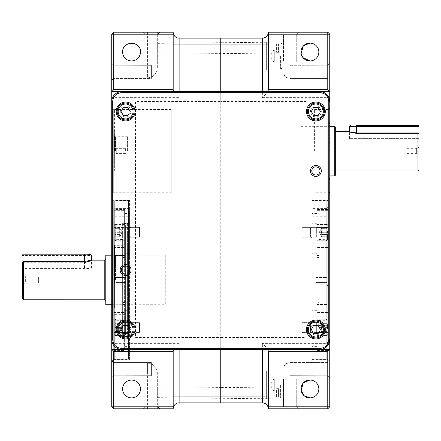 <?xml version="1.0" encoding="UTF-8"?>
<svg xmlns="http://www.w3.org/2000/svg" width="441" height="441" viewBox="0 0 441 441"><rect width="100%" height="100%" fill="white"/><g stroke="black" fill="none" stroke-linecap="round" stroke-linejoin="round"><path stroke-width="0.33" stroke-dasharray="2.21 1.65" d="M157.966 34.045L159.802 32.21L142.956 32.21L159.802 32.21L142.956 32.21L159.802 32.21L157.966 34.045L144.791 34.045L142.956 32.21L144.791 34.045L157.966 34.045L144.791 34.045L157.966 34.045L157.966 61.938L157.966 34.045M144.791 61.938L144.791 34.045L144.791 61.938L157.966 61.938L144.791 61.938M113.574 362.563L111.738 360.727L111.738 377.573L111.738 360.727L111.738 377.573L111.738 360.727L113.574 362.563L113.574 375.738L111.738 377.573L113.574 375.738L113.574 362.563L113.574 375.738L113.574 362.563L151.379 362.563L113.574 362.563M151.379 375.671L151.379 362.563L151.379 375.671L113.574 375.738L151.379 375.671L151.379 362.563L151.379 375.671L150.32 375.738L151.379 375.671M113.574 65.262L111.738 63.427L111.738 80.273L111.738 63.427L111.738 80.273L111.738 63.427L113.574 65.262L113.574 78.437L111.738 80.273L113.574 78.437L113.574 65.262L113.574 78.437L113.574 65.262L151.379 65.329L150.32 65.262L151.379 65.329L151.379 78.437L113.574 78.437L151.379 78.437L151.379 65.329L113.574 65.262M151.379 78.437L151.379 65.329L151.379 78.437M157.321 408.79L157.321 373.114L157.321 408.79L147.415 408.79L147.415 373.114L147.415 408.79L142.956 408.79L144.791 406.955L144.791 379.062L151.379 379.062L144.791 379.062L151.379 379.062L144.791 379.062L144.791 406.955L151.379 406.955L144.791 406.955L151.379 406.955L144.791 406.955L142.956 408.79L159.802 408.79L151.379 408.79L159.802 408.79L157.966 406.955L159.802 408.79M157.321 388.218L157.321 397.655L157.321 388.218L220.748 387.584L220.748 398.289L220.748 387.584L284.175 386.95L284.175 398.923L284.175 386.95M157.321 397.655L284.175 398.923M122.637 388.973A8.919 8.919 0 0 0 131.556 397.892A8.919 8.919 0 0 0 140.475 388.973A8.919 8.919 0 0 0 131.556 380.054A8.919 8.919 0 0 0 122.637 388.973A8.919 8.919 0 0 0 131.556 397.892A8.919 8.919 0 0 0 140.475 388.973A8.919 8.919 0 0 0 131.556 380.054A8.919 8.919 0 0 0 122.637 388.973A8.919 8.919 0 0 0 131.556 397.892A8.919 8.919 0 0 0 140.475 388.973A8.919 8.919 0 0 0 131.556 380.054A8.919 8.919 0 0 0 122.637 388.973M157.321 43.345L157.321 52.782L157.321 43.345L220.748 42.711L220.748 53.416L220.748 42.711L284.175 42.077L284.175 54.05L284.175 42.077M157.321 52.782L284.175 54.05M129.841 43.273A8.919 8.919 0 0 0 131.556 60.946A8.919 8.919 0 0 0 140.475 52.027A8.919 8.919 0 0 0 131.556 43.108A8.919 8.919 0 0 0 122.637 52.027A8.919 8.919 0 0 0 131.556 60.946A8.919 8.919 0 0 0 140.475 52.027A8.919 8.919 0 0 0 131.556 43.108A8.919 8.919 0 0 0 122.637 52.027A8.919 8.919 0 0 0 131.556 60.946A8.919 8.919 0 0 0 140.475 52.027A8.919 8.919 0 0 0 129.985 43.251M129.577 359.437L129.577 200.484L129.577 359.437L113.717 359.437L113.717 279.963L113.717 359.437L111.738 361.422L111.738 279.963L111.738 361.422M129.577 200.484L113.717 200.484L113.717 279.963L113.717 200.484L111.738 198.5L111.738 279.963L111.738 198.5M130.927 323.518L129.577 322.162L129.577 333.06L129.577 322.162L129.577 333.06L129.577 322.162L130.927 323.518L130.927 331.709L129.577 333.06L130.927 331.709L130.927 323.518M130.927 228.212L129.577 226.861L129.577 237.76L129.577 226.861L129.577 237.76L129.577 226.861L130.927 228.212L130.927 236.409L129.577 237.76L130.927 236.409L130.927 228.212M171.196 192.75L171.196 109.506L171.196 192.75L113.717 192.75A1.985 1.985 0 0 0 111.738 194.735L111.738 107.527L111.738 194.735M171.196 109.506L113.717 109.506A1.985 1.985 0 0 1 111.738 107.527M129.577 218.516L129.577 341.406L129.577 218.516M113.717 32.21L173.181 32.21L173.181 34.189L113.717 34.189L113.717 91.667L111.738 91.667L111.738 34.189L113.717 32.21L111.738 34.189L113.717 32.21L147.415 32.21L113.717 32.21L113.717 34.189L111.738 34.189L111.738 77.792L147.415 77.792A9.911 9.911 0 0 0 157.321 67.886L157.321 32.21L147.415 32.21L157.321 32.21L157.321 67.886A9.911 9.911 0 0 1 147.415 77.792L147.415 67.886L157.321 67.886L147.415 67.886L147.415 77.792A9.911 9.911 0 0 0 157.321 67.886M179.123 97.615L173.181 91.667L173.181 44.1L179.123 44.1L179.123 97.615L111.738 97.615L111.738 349.333L173.181 349.333L111.738 349.333L111.738 406.811L113.717 408.79L111.738 406.811L111.738 363.208L147.415 363.208A9.911 9.911 0 0 1 157.321 373.114A9.911 9.911 0 0 0 147.415 363.208A9.911 9.911 0 0 1 157.321 373.114L147.415 373.114L157.321 373.114M179.123 91.667L113.717 91.667M111.738 91.667L111.738 97.615M173.181 34.189L173.181 91.667M173.181 32.21L173.181 44.1L173.181 32.21M179.123 38.152L220.748 38.152L220.748 44.1L179.123 44.1L179.123 38.152M112.725 339.421L111.738 339.421L111.738 101.579L112.725 101.579L112.725 339.421A8.919 8.919 0 0 0 121.644 348.34L121.644 349.333L220.748 349.333L220.748 337.437L135.519 337.437L135.519 101.579L220.748 101.579L220.748 91.667L329.758 91.667L268.315 91.667L329.758 91.667L329.758 34.189L327.779 32.21L329.758 34.189L329.758 77.792L288.138 77.792L329.758 77.792L329.758 34.189L327.779 34.189L327.779 91.667M125.613 334.962C118.579 335.298 118.579 323.722 125.613 324.063C132.642 323.722 132.642 335.298 125.613 334.962M125.613 116.937C118.579 117.278 118.579 105.702 125.613 106.038C132.642 105.702 132.642 117.278 125.613 116.937M113.717 349.333L113.717 406.811L111.738 406.811L111.738 373.114L147.415 373.114L147.415 363.208L111.738 363.208L111.738 373.114L147.415 373.114L147.415 363.208M173.181 349.333L173.181 408.79L173.181 396.9L179.123 396.9L179.123 343.385L173.181 349.333L173.181 406.811L113.717 406.811L113.717 408.79L111.738 406.811M173.181 406.811L173.181 408.79A5.948 5.948 0 0 1 179.123 402.848L220.748 402.848L220.748 38.152L262.373 38.152A5.948 5.948 0 0 0 268.315 32.21L268.315 91.667L268.315 44.1L262.373 44.1L262.373 38.152M329.758 406.811L327.779 408.79L329.758 406.811L329.758 363.208L288.138 363.208L329.758 363.208L329.758 406.811L327.779 406.811L327.779 408.79L329.758 406.811L329.758 349.333L327.779 349.333L327.779 406.811L268.315 406.811L268.315 408.79L268.315 396.9L268.315 408.79A5.948 5.948 0 0 0 262.373 402.848L220.748 402.848L220.748 396.9L179.123 396.9L179.123 402.848A5.948 5.948 0 0 0 173.181 408.79L147.415 408.79M151.379 406.955C159.874 406.955 159.874 406.955 151.379 406.955C159.874 406.955 159.874 406.955 151.379 406.955C159.874 406.955 159.874 406.955 151.379 406.955C159.874 406.955 159.874 406.955 151.379 406.955M151.379 379.062L157.966 379.062L151.379 379.062M147.415 77.792L111.738 77.792L111.738 34.189M328.617 99.953A8.919 8.919 0 0 1 328.765 101.579L328.765 339.421A8.919 8.919 0 0 1 319.846 348.34L319.846 349.333L179.123 349.333M296.705 406.955L298.54 408.79L288.138 408.79L327.779 408.79L281.694 408.79L298.54 408.79L281.694 408.79L298.54 408.79L296.705 406.955L296.705 379.062L283.53 379.062L296.705 379.062L283.53 379.062L296.705 379.062L296.705 406.955L283.53 406.955L281.694 408.79L283.53 406.955L283.53 379.062L283.53 406.955L296.705 406.955M309.94 380.054A8.919 8.919 0 0 1 318.86 388.973A8.919 8.919 0 0 1 309.94 397.892C298.43 398.443 298.43 379.503 309.94 380.054A8.919 8.919 0 0 1 318.86 388.973A8.919 8.919 0 0 1 309.94 397.892A8.919 8.919 0 0 1 301.021 388.973A8.919 8.919 0 0 1 309.94 380.054A8.919 8.919 0 0 1 318.86 388.973A8.919 8.919 0 0 1 309.94 397.892M327.922 362.563L329.758 360.727L329.758 377.573L329.758 360.727L329.758 377.573L329.758 360.727L327.922 362.563L290.117 362.563L290.117 375.671L290.117 362.563L290.117 375.671L291.176 375.738L290.117 375.671L290.117 362.563L327.922 362.563L327.922 375.738L329.758 377.573L327.922 375.738L290.117 375.671L327.922 375.738L327.922 362.563M327.922 65.262L329.758 63.427L329.758 80.273L329.758 63.427L329.758 80.273L329.758 63.427L327.922 65.262L290.117 65.329L290.117 78.437L290.117 65.329L291.176 65.262L290.117 65.329L290.117 78.437L290.117 65.329L327.922 65.262L327.922 78.437L329.758 80.273L327.922 78.437L290.117 78.437L327.922 78.437L327.922 65.262M283.53 34.045L281.694 32.21L298.54 32.21L281.694 32.21L298.54 32.21L281.694 32.21L283.53 34.045L283.53 61.938L296.705 61.938L283.53 61.938L296.705 61.938L283.53 61.938L283.53 34.045L296.705 34.045L298.54 32.21L296.705 34.045L296.705 61.938L296.705 34.045L283.53 34.045M309.94 43.108A8.919 8.919 0 0 1 318.86 52.027A8.919 8.919 0 0 1 309.94 60.946A8.919 8.919 0 0 1 301.021 52.027A8.919 8.919 0 0 1 309.94 43.108A8.919 8.919 0 0 1 318.86 52.027A8.919 8.919 0 0 1 309.94 60.946A8.919 8.919 0 0 1 301.021 52.027A8.919 8.919 0 0 1 309.94 43.108A8.919 8.919 0 0 1 318.86 52.027A8.919 8.919 0 0 1 309.94 60.946M220.748 53.416L220.748 42.711L220.748 53.416M284.175 42.116L266.336 42.116L266.336 69.865L266.336 42.116L266.336 69.865L266.336 42.116L284.175 42.116L284.175 69.865L266.336 69.865L284.175 69.865L284.175 42.116M284.175 371.135L266.336 371.135L266.336 398.885L266.336 371.135L266.336 398.885L266.336 371.135L284.175 371.135L284.175 398.885L266.336 398.885L284.175 398.885L284.175 371.135M220.748 398.289L220.748 387.584L220.748 398.289M329.758 361.422L327.779 359.437L327.779 200.484L329.758 198.5L329.758 361.422L329.758 198.5M311.919 359.437L327.779 359.437L327.779 200.484L311.919 200.484L311.919 359.437L311.919 200.484M310.569 323.518L311.919 322.162L311.919 333.06L311.919 322.162L311.919 333.06L311.919 322.162L310.569 323.518L310.569 331.709L311.919 333.06L310.569 331.709L310.569 323.518M310.569 228.212L310.569 236.409L310.569 228.212L311.919 226.861L311.919 237.76L311.919 226.861M310.569 236.409L311.919 237.76M327.779 192.75L327.779 109.506L327.779 192.75A1.985 1.985 0 0 1 329.758 194.735L329.758 107.527L329.758 194.735M327.779 109.506A1.985 1.985 0 0 0 329.758 107.527M311.919 218.516L311.919 341.406L311.919 218.516M288.138 363.208A3.963 3.963 0 0 0 284.175 367.171L284.175 373.114L284.175 367.171A3.963 3.963 0 0 1 288.138 363.208L288.138 373.114L329.758 373.114L284.175 373.114L284.175 408.79L288.138 408.79L288.138 363.208A3.963 3.963 0 0 0 284.175 367.171M284.175 408.79L284.175 373.114L288.138 373.114L288.138 408.79M303.221 383.108L303.562 382.738M262.373 91.667L220.748 91.667L220.748 101.579L305.977 101.579L305.977 337.437L220.748 337.437L220.748 349.333L262.373 349.333M173.517 91.667L121.644 91.667A9.911 9.911 0 0 0 111.738 101.579L111.738 339.421A9.911 9.911 0 0 0 121.644 349.333L319.846 349.333A9.911 9.911 0 0 0 329.758 339.421L329.758 101.579A9.911 9.911 0 0 0 319.846 91.667L267.974 91.667M321.335 329.51A5.452 5.452 0 0 0 315.883 324.063A5.452 5.452 0 0 0 310.436 329.51A5.452 5.452 0 0 0 315.883 334.962A5.452 5.452 0 0 0 321.335 329.51M321.335 111.49A5.452 5.452 0 0 0 315.883 106.038A5.452 5.452 0 0 0 310.436 111.49A5.452 5.452 0 0 0 315.883 116.937A5.452 5.452 0 0 0 321.335 111.49M329.758 34.189L327.779 32.21L288.138 32.21L327.779 32.21L327.779 34.189L268.315 34.189M303.028 57.666L302.598 57.093M303.221 46.162L303.562 45.792M284.175 32.21L284.175 67.886L284.175 32.21L288.138 32.21L284.175 32.21M284.175 73.829L284.175 67.886L284.175 73.829A3.963 3.963 0 0 0 288.138 77.792A3.963 3.963 0 0 1 284.175 73.829A3.963 3.963 0 0 0 288.138 77.792L288.138 67.886L329.758 67.886L288.138 67.886L288.138 77.792M327.779 32.21L268.315 32.21M327.779 349.333L268.315 349.333L329.758 349.333L329.758 343.385L262.373 343.385L268.315 349.333L268.315 396.9L220.748 396.9L220.748 44.1L262.373 44.1L262.373 97.615L268.315 91.667M329.758 91.667L329.758 343.385M268.315 349.333L268.315 406.811M274.263 390.952L274.263 385.01L274.263 390.952L282.19 390.952L282.19 385.01L282.19 396.305L282.19 373.709L282.19 390.952L282.19 385.01L274.263 385.01L282.19 385.01L282.19 396.305L282.19 373.709L282.19 390.952L274.263 390.952L274.263 379.062L274.263 385.01L274.263 379.062L282.19 379.062L282.19 385.01L282.19 379.062L274.263 379.062L282.19 379.062L274.263 379.062L274.263 385.01L282.19 385.01L274.263 385.01L274.263 390.952L282.19 390.952L274.263 390.952M280.603 385.01L280.603 397.892L280.603 385.01M274.263 61.938L274.263 55.99L274.263 61.938L282.19 61.938L282.19 55.99L282.19 67.291L282.19 44.695L282.19 61.938L282.19 55.99L274.263 55.99L282.19 55.99L282.19 67.291L282.19 44.695L282.19 61.938L274.263 61.938L282.19 61.938L274.263 61.938L274.263 50.048L274.263 55.99L274.263 50.048L282.19 50.048L282.19 55.99L274.263 55.99L282.19 55.99L282.19 50.048L274.263 50.048L282.19 50.048L274.263 50.048L274.263 61.938M280.603 55.99L280.603 68.873L280.603 55.99M276.606 390.065L276.606 397.198L276.606 390.065M278.585 390.065L278.585 397.198L278.585 390.065M278.585 388.879L278.585 396.988L278.585 388.879M276.606 43.808L276.606 52.325L276.606 43.808L278.585 43.802L278.585 52.325L278.585 43.808M278.585 48.317L278.585 47.81L278.585 48.317M127.592 223.471L127.592 336.45L127.592 223.471L122.637 223.471L122.637 242.109L124.621 242.109L124.621 227.418L124.621 260.896L124.621 242.109M127.592 336.45L122.637 336.45L122.637 223.471M124.621 255.46L113.717 255.46L113.717 209.469L113.717 260.896L113.717 255.46L122.637 255.46L122.637 317.812L124.621 317.812L124.621 341.036L124.621 317.812M122.637 302.482L124.621 302.482M124.621 308.441L124.621 350.452L124.621 308.441M113.717 308.441L113.717 341.036L113.717 332.503L124.621 332.503L113.717 332.503L113.717 299.026L113.717 350.452L113.717 308.441M113.717 217.727L114.71 216.735L114.71 208.411L113.717 207.419L113.717 217.727L113.717 207.419M128.585 216.735L114.71 216.735L114.71 208.411L128.585 208.411L128.585 216.735L128.585 208.411M113.717 352.502L114.71 351.51L114.71 343.186L113.717 342.194L113.717 352.502L113.717 342.194M128.585 351.51L114.71 351.51L114.71 343.186L128.585 343.186L128.585 351.51L128.585 343.186M128.585 359.244L128.585 200.677L128.585 359.244L114.71 359.244A0.992 0.992 0 0 1 113.717 358.252L113.717 201.669L113.717 358.252M128.585 200.677L114.71 200.677A0.992 0.992 0 0 0 113.717 201.669M124.621 218.885L124.621 209.469L124.621 218.885L124.621 213.532L124.621 214.034L129.577 214.034L129.577 251.48L129.577 249.22L124.621 249.22L124.621 213.532L124.621 253.74L124.621 218.885M113.717 209.469L113.717 210.351L113.717 209.469L124.621 209.469L113.717 209.469M129.577 218.885L129.577 253.74L129.577 218.885M129.577 341.036L129.577 303.088L129.577 341.036M124.621 251.48L124.621 210.351L124.621 251.48M113.717 251.48L113.717 210.351L113.717 251.48M114.71 225.456L114.71 334.465L114.71 225.456L113.717 224.463L113.717 335.458L113.717 224.463M114.71 334.465L113.717 335.458M114.71 279.963L114.71 275.09L113.717 274.098L113.717 285.823L113.717 274.098L113.717 285.823L113.717 274.098L114.71 275.09L128.585 275.09L128.585 284.831L128.585 275.09L128.585 279.963L128.585 275.09L114.71 275.09L114.71 284.831L113.717 285.823L114.71 284.831L114.71 279.963M127.592 232.39L127.592 327.531L127.592 232.39M129.577 253.74L129.577 256.833L129.577 251.48L129.577 256.833L129.577 253.74L124.621 253.74L124.621 256.833L124.621 253.74L129.577 253.74M122.637 255.46L122.637 242.109M122.637 257.439L124.621 257.439M129.577 249.22L124.621 249.22L124.621 214.034L129.577 214.034M113.717 350.452L124.621 350.452L113.717 350.452L113.717 349.57L124.621 349.57L113.717 349.57M122.637 317.812L122.637 336.45M316.875 257.439L318.86 257.439L318.86 242.109L316.875 242.109L316.875 218.885L316.875 242.109M316.875 251.48L316.875 209.469L316.875 249.22L311.919 249.22L311.919 213.532L311.919 214.034L316.875 214.034L316.875 213.532L316.875 218.885L316.875 209.469L316.875 251.48M327.779 251.48L327.779 218.885L327.779 227.418L316.875 227.418L327.779 227.418L327.779 260.896L327.779 209.469L327.779 251.48M327.779 342.194L326.787 343.186L326.787 351.51L327.779 352.502L327.779 342.194L327.779 352.502M312.912 343.186L326.787 343.186L326.787 351.51L312.912 351.51L312.912 343.186L312.912 351.51M327.779 207.419L326.787 208.411L326.787 216.735L327.779 217.727L327.779 207.419L327.779 217.727M312.912 208.411L326.787 208.411L326.787 216.735L312.912 216.735L312.912 208.411L312.912 216.735M312.912 200.677L312.912 359.244L312.912 200.677L326.787 200.677A0.992 0.992 0 0 1 327.779 201.669L327.779 358.252L327.779 201.669M312.912 359.244L326.787 359.244A0.992 0.992 0 0 0 327.779 358.252M316.875 341.036L316.875 299.026L316.875 341.036M327.779 341.036L327.779 304.461L327.779 341.036M311.919 341.036L311.919 306.181L311.919 341.036M311.919 218.885L311.919 213.532L311.919 218.885M316.875 308.441L316.875 349.57L316.875 308.441M327.779 308.441L327.779 349.57L327.779 308.441M311.919 308.441L311.919 345.887L311.919 308.441M326.787 334.465L326.787 225.456L326.787 334.465L327.779 335.458L327.779 224.463L327.779 335.458M326.787 225.456L327.779 224.463M326.787 279.963L326.787 284.831L327.779 285.823L327.779 274.098L327.779 285.823L327.779 274.098L327.779 285.823L326.787 284.831L312.912 284.831L312.912 275.09L312.912 284.831L312.912 279.963L312.912 284.831L326.787 284.831L326.787 275.09L327.779 274.098L326.787 275.09L326.787 279.963M311.919 306.181L311.919 303.088L311.919 306.181L316.875 306.181L316.875 303.088L316.875 306.181L311.919 306.181M316.875 304.461L327.779 304.461L327.779 299.026L327.779 304.461L318.86 304.461L318.86 317.812L316.875 317.812M318.86 304.461L318.86 302.482L316.875 302.482M311.919 214.034L316.875 214.034L316.875 249.22L311.919 249.22M327.779 209.469L316.875 209.469L327.779 209.469L327.779 210.351L316.875 210.351L327.779 210.351M313.904 336.45L313.904 223.471L313.904 336.45M313.904 327.531L313.904 232.39L313.904 327.531M327.779 334.465L327.779 225.456L327.779 334.465L326.787 335.458L316.875 335.458L316.875 224.463L316.875 335.458L315.883 334.465L315.883 225.456L315.883 334.465M327.779 225.456L326.787 224.463L326.787 335.458L326.787 224.463L316.875 224.463L315.883 225.456M327.779 235.367L327.779 231.007L327.779 235.367M327.58 235.367L327.58 239.529L327.58 235.367C327.58 229.998 327.58 229.998 327.58 235.367C327.58 229.998 327.58 229.998 327.58 235.367M318.86 235.367L318.86 231.205L318.86 235.367M327.779 324.554L327.779 328.914L327.779 324.554M327.58 324.554L327.58 328.716L327.58 324.554M318.86 324.554L318.86 328.716L318.86 324.554M327.779 279.963L327.779 276.689L327.779 279.963M326.941 279.963L326.941 277.521L326.941 279.963M315.883 279.963L315.883 277.521L315.883 279.963M114.55 279.963C114.55 283.105 114.55 283.105 114.55 279.963C114.55 283.105 114.55 283.105 114.55 279.963L114.55 282.4L114.55 279.963C114.55 276.816 114.55 276.816 114.55 279.963C114.55 276.816 114.55 276.816 114.55 279.963L114.55 277.521L114.55 279.963M125.613 279.963L125.613 277.521L125.613 279.963M113.717 279.963L113.717 276.689L113.717 279.963C113.717 275.741 113.717 275.741 113.717 279.963C113.717 275.741 113.717 275.741 113.717 279.963L113.717 245.968L113.717 279.963M114.71 314.648L114.71 245.273L114.71 314.648A0.992 0.992 0 0 0 113.717 315.635L113.717 244.286L113.717 315.635M114.71 245.273A0.992 0.992 0 0 1 113.717 244.286M113.717 324.554L113.717 328.914L113.717 324.554M113.916 324.554L113.916 328.716L113.916 324.554M122.637 324.554L122.637 328.716L122.637 324.554M113.717 235.367L113.717 231.007L113.717 235.367M113.916 235.367L113.916 239.529L113.916 235.367C113.916 229.998 113.916 229.998 113.916 235.367C113.916 229.998 113.916 229.998 113.916 235.367M122.637 235.367L122.637 231.205L122.637 235.367M113.717 334.465L113.717 225.456L113.717 334.465L114.71 335.458L124.621 335.458L124.621 224.463L124.621 335.458L125.613 334.465L125.613 225.456L125.613 334.465M113.717 225.456L114.71 224.463L114.71 335.458L114.71 224.463L124.621 224.463L125.613 225.456M92.015 260.14L91.397 260.879L84.485 262.064L22.546 262.064M38.4 276.788L25.633 276.788L22.546 275.008L22.546 284.914L25.633 283.133L25.633 276.788L25.633 283.133L38.4 283.133L38.4 276.788L38.4 283.128M105.79 304.737L105.79 255.185M165.744 255.218L165.744 304.737L165.744 255.218M22.546 267.979L84.485 267.979C92.412 268.178 92.412 268.382 84.485 268.58L22.546 268.58L22.546 262.748L23.538 262.169L84.485 262.169L84.485 262.748L91.397 260.879M22.546 262.136L22.546 262.819M92.07 260.162C91.816 260.857 89.286 261.53 84.485 262.169M22.546 262.748L84.485 262.748M418.95 169.956L418.95 133.623L418.95 138.645L349.581 138.645L418.95 138.645L418.95 139.433L418.95 133.551L356.515 133.551L418.95 133.551L417.958 132.934L356.515 132.934L352.238 132.399L348.93 131.308L349.581 131.986M416.376 151.131L416.376 153.606L416.376 151.131C416.376 147.933 416.376 147.933 416.376 151.131C416.376 147.933 416.376 147.933 416.376 151.131M407.06 151.131L407.06 148.65L407.06 151.131M335.706 174.912L335.706 127.344M301.021 151.131L301.021 126.352L301.021 151.131M335.706 151.131L335.706 170.948L335.706 151.131M356.515 133.551C347.414 131.782 347.414 131.782 356.515 133.551C347.414 131.782 347.414 131.782 356.515 133.551L356.515 132.934L356.515 133.551M113.717 151.131L113.717 137.256L113.717 151.131C113.717 156.241 113.717 156.241 113.717 151.131C113.717 156.241 113.717 156.241 113.717 151.131L113.717 110.2L113.717 151.131M116.292 151.131L116.292 148.65L116.292 151.131C116.292 154.322 116.292 154.322 116.292 151.131C116.292 154.322 116.292 154.322 116.292 151.131M127.592 151.131L127.592 136.263L127.592 151.131M125.613 151.131L125.613 148.65L125.613 151.131M316.677 227.352L316.677 237.264L301.991 237.264L301.991 227.352L301.991 237.264L301.991 232.308L301.991 237.264L316.677 237.264L316.677 227.352L301.991 227.352L301.991 232.308L301.991 227.352L316.677 227.352M321.831 228.344L321.478 228.344L321.831 228.344L321.831 232.308L321.831 228.344L326.787 228.344L326.787 232.308L326.787 228.344L321.831 228.344M321.831 236.271L321.831 232.308L326.787 232.308L326.787 236.271L326.787 232.308L321.831 232.308L321.831 236.271L321.478 236.271L326.787 236.271L321.831 236.271M321.478 228.344L319.19 232.308L321.478 236.271M326.787 224.877L326.787 239.744A0.992 0.992 0 0 1 325.794 240.731L316.875 240.731L316.875 223.885L316.875 240.731L316.875 232.308L316.875 240.731L325.794 240.731L325.794 223.885L316.875 223.885L316.875 232.308L316.875 223.885L325.794 223.885L325.794 240.731L325.794 232.308L325.794 240.731L326.787 239.744L326.787 224.877A0.992 0.992 0 0 0 325.794 223.885L325.794 232.308L325.794 223.885L326.787 224.877L326.787 239.744L326.787 224.877M316.677 232.308C316.677 225.919 316.677 225.919 316.677 232.308C316.677 225.919 316.677 225.919 316.677 232.308M321.831 234.601L321.478 232.308L321.831 236.889L321.831 234.601L326.787 234.601L326.787 236.889L326.787 230.02L326.787 234.601L321.831 234.601M321.478 232.308L319.19 232.308L321.831 227.732L321.478 232.308L321.831 227.732L326.787 227.732L326.787 230.02L326.787 227.732M321.831 230.02L326.787 230.02L321.831 230.02M326.787 236.889L321.831 236.889L319.19 232.308M316.677 332.569L316.677 322.658L301.991 322.658L301.991 332.569L301.991 322.658L316.677 322.658L316.677 332.569L301.991 332.569L316.677 332.569L316.677 327.613C316.677 321.219 316.677 321.219 316.677 327.613C316.677 321.219 316.677 321.219 316.677 327.613L316.677 332.569M321.831 331.577L321.478 331.577L321.831 331.577L321.831 327.613L321.831 331.577L326.787 331.577L326.787 327.613L326.787 331.577L321.831 331.577M321.831 323.65L321.831 327.613L326.787 327.613L326.787 323.65L326.787 327.613L321.831 327.613L321.831 323.65L321.478 323.65L326.787 323.65L321.831 323.65M321.478 331.577L319.19 327.613L321.478 323.65M326.787 335.044L326.787 320.177A0.992 0.992 0 0 0 325.794 319.19L316.875 319.19L316.875 336.036L316.875 319.19L316.875 327.613L316.875 319.19L325.794 319.19L325.794 336.036L316.875 336.036L316.875 327.613L316.875 336.036L325.794 336.036L325.794 319.19L325.794 327.613L325.794 319.19L326.787 320.177L326.787 335.044A0.992 0.992 0 0 1 325.794 336.036L325.794 327.613L325.794 336.036L326.787 335.044L326.787 320.177L326.787 335.044M301.991 327.613C301.991 321.219 301.991 321.219 301.991 327.613C301.991 321.219 301.991 321.219 301.991 327.613C301.991 334.002 301.991 334.002 301.991 327.613C301.991 334.002 301.991 334.002 301.991 327.613M321.831 325.326L321.478 327.613L321.831 323.033L321.831 325.326L326.787 325.326L326.787 323.033L326.787 329.901L326.787 325.326L321.831 325.326M321.478 327.613L319.19 327.613L321.831 332.189L321.478 327.613L321.831 332.189L326.787 332.189L326.787 329.901L326.787 332.189M321.831 329.901L326.787 329.901L321.831 329.901M326.787 323.033L321.831 323.033L319.19 327.613M124.82 227.352L124.82 237.264L139.505 237.264L139.505 227.352L139.505 237.264L124.82 237.264L124.82 227.352L139.505 227.352L139.505 232.308L139.505 227.352L124.82 227.352L124.82 232.308L124.82 227.352M119.665 228.344L120.018 228.344L119.665 228.344L119.665 232.308L119.665 228.344L114.71 228.344L114.71 232.308L114.71 228.344L119.665 228.344M119.665 236.271L119.665 232.308L114.71 232.308L114.71 236.271L114.71 232.308L119.665 232.308L119.665 236.271L120.018 236.271L114.71 236.271L119.665 236.271M120.018 228.344L122.306 232.308L120.018 236.271M114.71 224.877L114.71 239.744A0.992 0.992 0 0 0 115.702 240.731L124.621 240.731L124.621 223.885L124.621 240.731L124.621 223.885L124.621 240.731L115.702 240.731L115.702 223.885L124.621 223.885L115.702 223.885L115.702 240.731L115.702 223.885L115.702 240.731L114.71 239.744L114.71 224.877A0.992 0.992 0 0 1 115.702 223.885L114.71 224.877L114.71 232.308L114.71 224.877M124.82 232.308C124.82 238.702 124.82 238.702 124.82 232.308C124.82 238.702 124.82 238.702 124.82 232.308M139.505 232.308C139.505 238.702 139.505 238.702 139.505 232.308C139.505 238.702 139.505 238.702 139.505 232.308M119.665 230.02L120.018 232.308L119.665 227.732L119.665 230.02L114.71 230.02L114.71 227.732L114.71 234.601L114.71 230.02L119.665 230.02M114.71 232.308L114.71 239.744L114.71 232.308M120.018 232.308L122.306 232.308L119.665 236.889L120.018 232.308L119.665 236.889L114.71 236.889L114.71 234.601L114.71 236.889M119.665 234.601L114.71 234.601L119.665 234.601M114.71 227.732L119.665 227.732L122.306 232.308M124.82 332.569L124.82 322.658L139.505 322.658L139.505 332.569L139.505 322.658L124.82 322.658L124.82 332.569L139.505 332.569L124.82 332.569L124.82 327.613L124.82 332.569M119.665 331.577L120.018 331.577L119.665 331.577L119.665 327.613L119.665 331.577L114.71 331.577L114.71 327.613L114.71 331.577L119.665 331.577M119.665 323.65L119.665 327.613L114.71 327.613L114.71 323.65L114.71 327.613L119.665 327.613L119.665 323.65L120.018 323.65L114.71 323.65L119.665 323.65M120.018 331.577L122.306 327.613L120.018 323.65M114.71 335.044L114.71 320.177A0.992 0.992 0 0 1 115.702 319.19L124.621 319.19L124.621 336.036L124.621 319.19L124.621 336.036L124.621 319.19L115.702 319.19L115.702 336.036L124.621 336.036L115.702 336.036L115.702 319.19L115.702 336.036L115.702 319.19L114.71 320.177L114.71 335.044A0.992 0.992 0 0 0 115.702 336.036L114.71 335.044L114.71 327.613L114.71 335.044M139.505 327.613C139.505 334.002 139.505 334.002 139.505 327.613C139.505 334.002 139.505 334.002 139.505 327.613C139.505 321.219 139.505 321.219 139.505 327.613C139.505 321.219 139.505 321.219 139.505 327.613M124.82 327.613L124.82 322.658L124.82 327.613M119.665 329.901L120.018 327.613L119.665 332.189L119.665 329.901L114.71 329.901L114.71 332.189L114.71 325.326L114.71 329.901L119.665 329.901M114.71 327.613L114.71 320.177L114.71 327.613M120.018 327.613L122.306 327.613L119.665 323.033L120.018 327.613L119.665 323.033L114.71 323.033L114.71 325.326L114.71 323.033M119.665 325.326L114.71 325.326L119.665 325.326M114.71 332.189L119.665 332.189L122.306 327.613M114.412 151.131L114.412 109.506L114.412 151.131M115.454 151.131L115.454 136.263L115.454 151.131M329.758 151.131L329.758 110.2L329.758 151.131M328.027 151.131L328.027 126.352L328.027 151.131M314.598 151.131L314.598 109.506L314.598 151.131M116.198 111.49A9.415 9.415 0 0 0 125.613 120.906A9.415 9.415 0 0 0 135.023 111.49A9.415 9.415 0 0 0 125.613 102.075A9.415 9.415 0 0 0 116.198 111.49M306.473 111.49A9.415 9.415 0 0 0 315.883 120.906A9.415 9.415 0 0 0 325.298 111.49A9.415 9.415 0 0 0 315.883 102.075A9.415 9.415 0 0 0 306.473 111.49M306.473 329.51A9.415 9.415 0 0 0 315.883 338.925A9.415 9.415 0 0 0 325.298 329.51A9.415 9.415 0 0 0 315.883 320.094A9.415 9.415 0 0 0 306.473 329.51M116.198 329.51A9.415 9.415 0 0 0 125.613 338.925A9.415 9.415 0 0 0 135.023 329.51A9.415 9.415 0 0 0 125.613 320.094A9.415 9.415 0 0 0 116.198 329.51M311.787 170.948A4.096 4.096 0 0 0 315.883 175.044A4.096 4.096 0 0 0 319.984 170.948A4.096 4.096 0 0 0 315.883 166.852A4.096 4.096 0 0 0 311.787 170.948M121.512 270.052A4.096 4.096 0 0 0 125.613 274.148A4.096 4.096 0 0 0 129.709 270.052M319.846 92.66L319.846 91.667L121.644 91.667L121.644 92.66A8.919 8.919 0 0 0 120.018 92.808M328.765 101.579L329.758 101.579L329.758 339.421L328.765 339.421M320.464 111.49L319.201 109.302M318.176 115.454L319.438 113.265M315.883 115.454L313.595 115.454M315.883 107.527L313.595 107.527L311.307 111.49L312.57 113.679M130.189 111.49L128.926 109.302M127.901 115.454L129.163 113.265M125.613 115.454L123.32 115.454M125.613 107.527L123.32 107.527L121.032 111.49L122.295 113.679M320.464 329.51L319.201 327.321M318.176 333.473L319.438 331.285M315.883 333.473L313.595 333.473M315.883 325.546L313.595 325.546L311.307 329.51L312.57 331.698M130.189 329.51L128.926 327.321M127.901 333.473L129.163 331.285M125.613 333.473L123.32 333.473M125.613 325.546L123.32 325.546L121.032 329.51L122.295 331.698M124.919 279.963L124.919 245.273L124.919 279.963M115.454 279.963L115.454 255.185L115.454 279.963M84.485 254.727L84.485 255.554L22.05 255.554L22.05 254.727L84.485 254.727A6.146 0.303 180 0 0 90.62 254.407M22.05 268.58L22.05 267.83L84.485 267.83A6.935 0.342 0 0 0 91.419 267.489L91.419 260.267M22.05 267.83L22.05 255.554M84.485 267.83L84.485 255.554A6.935 0.342 180 0 0 91.419 255.218M22.546 267.147L84.485 267.147A6.935 0.342 0 0 1 91.419 267.489M22.05 254.727L22.05 254.121M84.485 262.064L84.485 267.979M418.95 139.433L418.95 126.352L349.581 126.352M418.95 125.564L418.95 126.352M273.729 379.062L270.3 385.01L273.729 390.952M273.729 50.048L270.3 55.99L273.729 61.938M113.717 109.506L113.717 192.75L113.717 109.506M147.415 32.21L147.415 67.886L147.415 32.21M111.738 67.886L147.415 67.886L111.738 67.886M179.123 343.385L111.738 343.385M268.315 408.79A5.948 5.948 0 0 0 262.373 402.848L262.373 343.385M288.138 67.886L288.138 32.21L288.138 67.886L284.175 67.886L288.138 67.886M262.373 97.615L329.758 97.615M124.621 304.461L122.637 304.461M114.71 200.677L114.71 359.244L114.71 200.677M113.717 210.351L124.621 210.351L113.717 210.351M124.621 336.185L129.577 336.185L124.621 336.185M113.717 247.5L124.621 247.5L113.717 247.5M124.621 306.181L129.577 306.181L124.621 306.181M124.621 310.701L129.577 310.701L124.621 310.701M124.621 345.887L129.577 345.887L124.621 345.887M124.621 223.736L129.577 223.736L124.621 223.736M113.717 227.418L124.621 227.418L113.717 227.418M113.717 312.421L124.621 312.421L113.717 312.421M316.875 255.46L318.86 255.46M326.787 359.244L326.787 200.677L326.787 359.244M327.779 349.57L316.875 349.57L327.779 349.57M316.875 345.887L311.919 345.887L316.875 345.887M316.875 223.736L311.919 223.736L316.875 223.736M327.779 312.421L316.875 312.421L327.779 312.421M316.875 310.701L311.919 310.701L316.875 310.701M316.875 253.74L311.919 253.74L316.875 253.74M316.875 336.185L311.919 336.185L316.875 336.185M327.779 332.503L316.875 332.503L327.779 332.503M327.779 247.5L316.875 247.5L327.779 247.5M104.798 299.781L104.798 260.14M23.538 299.781L23.538 262.169M417.958 170.948L417.958 132.934M334.713 175.904L334.713 126.352M114.71 151.131L114.71 136.263L114.71 151.131M114.247 151.131L114.247 131.076L114.247 151.131M114.362 151.131L114.362 131.589L114.362 151.131M329.113 151.131L329.113 121.683L329.113 151.131M329.229 151.131L329.229 121.165L329.229 151.131M329.063 151.131L329.063 109.506L329.063 151.131M114.412 279.963L114.412 245.273L114.412 279.963M114.208 279.963L114.208 251.921L114.208 279.963M114.296 279.963L114.296 252.55L114.296 279.963M356.515 132.934L356.515 125.564M157.966 379.062L157.966 406.955L157.966 379.062M280.603 397.892L282.19 396.305L280.603 397.892M280.603 372.127L282.19 373.709L280.603 372.127M280.603 68.873C280.834 69.336 281.364 68.807 282.19 67.291C281.364 68.807 280.834 69.336 280.603 68.873M280.603 43.108C280.834 42.65 281.364 43.179 282.19 44.695C281.364 43.179 280.834 42.65 280.603 43.108M278.585 397.198L276.606 397.198M278.585 388.675L276.606 388.675M278.585 52.325L276.606 52.325M113.717 299.026L124.621 299.026L113.717 299.026M124.621 213.532L129.577 213.532L124.621 213.532M114.71 284.831L128.585 284.831L114.71 284.831M124.621 303.088L129.577 303.088L124.621 303.088M124.621 346.389L129.577 346.389L124.621 346.389M124.621 256.833L129.577 256.833L124.621 256.833M113.717 260.896L124.621 260.896L113.717 260.896M327.779 260.896L316.875 260.896L327.779 260.896M327.779 350.452L316.875 350.452L327.779 350.452M316.875 346.389L311.919 346.389L316.875 346.389M326.787 275.09L312.912 275.09L326.787 275.09M316.875 256.833L311.919 256.833L316.875 256.833M316.875 213.532L311.919 213.532L316.875 213.532M316.875 303.088L311.919 303.088L316.875 303.088M327.779 299.026L316.875 299.026L327.779 299.026M318.86 239.529L327.779 239.728M318.86 328.716L327.779 328.914M326.941 282.4L327.779 283.232L326.941 282.4L315.883 282.4L326.941 282.4M315.883 277.521L326.941 277.521L327.779 276.689L326.941 277.521L315.883 277.521M318.86 320.392L327.779 320.194M318.86 231.205L327.779 231.007M125.613 282.4L114.55 282.4L113.717 283.232L114.55 282.4L125.613 282.4M122.637 328.716L113.717 328.914M122.637 239.529L113.717 239.728M122.637 231.205L113.717 231.007M122.637 320.392L113.717 320.194M125.613 277.521L114.55 277.521L113.717 276.689L114.55 277.521L125.613 277.521M111.738 255.185L165.744 255.185M111.738 304.737L165.744 304.737M407.06 153.606L416.376 153.606L418.95 155.094M301.021 126.352L329.758 126.352M301.021 175.904L329.758 175.904M407.06 148.65L416.376 148.65L418.95 147.167M125.613 148.65L116.292 148.65L113.717 147.167M127.592 136.263L114.71 136.263L113.717 137.256M125.613 153.606L116.292 153.606L113.717 155.094M113.717 165.006L114.71 165.992L127.592 165.992M115.454 136.263L113.717 135.271L114.373 131.473L113.717 130.316M114.412 109.506L113.717 110.2M113.717 171.94L114.373 170.788L114.373 151.131L114.373 170.788L113.717 166.985L115.454 165.992M114.373 151.131L114.373 131.473L114.373 151.131M114.412 192.75L113.717 192.055M328.027 126.352L329.758 125.365L329.102 121.562L329.102 180.694L329.758 176.896L328.027 175.904M329.758 120.41L329.102 121.562L329.102 180.694L329.758 181.852M314.598 109.506L329.063 109.506L329.758 110.2M329.758 192.055L329.063 192.75L314.598 192.75M113.717 245.968L114.412 245.273L124.919 245.273M115.454 255.185L113.717 254.192L114.335 252.318L113.717 251.221M113.717 308.7L114.335 307.603L114.335 279.963L114.335 307.603L113.717 305.729L115.454 304.737M114.335 279.963L114.335 252.318L114.335 279.963M124.919 314.648L114.412 314.648L113.717 313.953M349.581 138.645L349.581 131.567"/><path stroke-width="0.66" d="M159.802 408.79L113.717 408.79L111.738 406.811L113.717 406.811L113.717 351.312L173.181 351.312L173.517 349.333L179.123 349.333L179.123 396.9L173.181 396.9L173.181 351.312M122.637 388.973A8.919 8.919 0 0 0 131.556 397.892A8.919 8.919 0 0 0 140.475 388.973A8.919 8.919 0 0 0 131.556 380.054A8.919 8.919 0 0 0 122.637 388.973M122.637 52.027A8.919 8.919 0 0 0 131.556 60.946A8.919 8.919 0 0 0 140.475 52.027C141.026 40.522 122.085 40.522 122.637 52.027M113.717 89.688L113.717 34.189L111.738 34.189L111.738 91.667L113.717 89.688L173.181 89.688L173.181 32.21L113.717 32.21L111.738 34.189M113.717 32.21L113.717 34.189L173.181 34.189M173.181 32.21A5.948 5.948 0 0 0 179.123 38.152A5.948 5.948 0 0 1 173.181 32.21A5.948 5.948 0 0 0 179.123 38.152L220.748 38.152L220.748 91.667L220.748 38.152L262.373 38.152L262.373 44.1L179.123 44.1L179.123 38.152M120.018 92.808A8.919 8.919 0 0 0 112.725 101.579C113.254 96.16 116.231 93.189 121.644 92.66L121.644 91.667A9.911 9.911 0 0 0 111.738 101.579L111.738 91.667L179.123 91.667L179.123 44.1L173.181 44.1M327.779 351.312L329.758 349.333L329.758 406.811L327.779 408.79L268.315 408.79L268.315 406.811L327.779 406.811L327.779 351.312L268.315 351.312L267.974 349.333L329.758 349.333L329.758 91.667L173.517 91.667L173.181 89.688M173.517 349.333L111.738 349.333L111.738 339.421A9.911 9.911 0 0 0 121.644 349.333L319.846 349.333A9.911 9.911 0 0 0 329.758 339.421L328.765 339.421A8.919 8.919 0 0 1 319.846 348.34L121.644 348.34A8.919 8.919 0 0 1 112.725 339.421L112.725 101.579L111.738 101.579L111.738 339.421L112.725 339.421M111.738 406.811L111.738 349.333L121.644 349.333L121.644 348.34M147.415 408.79L157.321 408.79M329.758 406.811L327.779 406.811L327.779 408.79L268.315 408.79A5.948 5.948 0 0 0 262.373 402.848L179.123 402.848A5.948 5.948 0 0 0 173.181 408.79L113.717 408.79L113.717 406.811L173.181 406.811L173.181 396.9M173.181 408.79L173.181 406.811M111.738 349.333L113.717 351.312M262.373 402.848L262.373 396.9L220.748 396.9L220.748 402.848L220.748 349.333L220.748 396.9L179.123 396.9L179.123 402.848M303.562 45.792L309.94 43.108A8.919 8.919 0 0 1 318.86 52.027A8.919 8.919 0 0 1 309.94 60.946L303.028 57.666M303.562 382.738L309.94 380.054A8.919 8.919 0 0 1 318.86 388.973A8.919 8.919 0 0 1 309.94 397.892L304.268 395.858L301.186 390.682M284.175 408.79L288.138 408.79M301.159 390.544L303.221 383.108M309.94 397.892A8.919 8.919 0 0 1 301.021 388.973A8.919 8.919 0 0 1 309.94 380.054M268.315 406.811L268.315 351.312M267.974 349.333L262.373 349.333L262.373 396.9L268.315 396.9M329.758 349.333L319.846 349.333L319.846 348.34M302.598 57.093L301.186 53.741M301.159 53.598L303.221 46.162M309.94 60.946A8.919 8.919 0 0 1 301.021 52.027A8.919 8.919 0 0 1 309.94 43.108M327.779 32.21L329.758 34.189L329.758 91.667L327.779 89.688L327.779 32.21L268.315 32.21A5.948 5.948 0 0 1 262.373 38.152M268.315 44.1L262.373 44.1L262.373 91.667L267.974 91.667L268.315 89.688L268.315 34.189L329.758 34.189M268.315 34.189L268.315 32.21M268.315 89.688L327.779 89.688M23.538 261.403L23.538 299.759L22.546 298.789L22.546 262.064L23.538 261.403L84.485 261.403L92.07 260.162M22.546 284.908L22.546 275.008M111.738 255.185L105.79 255.185L105.79 304.737L111.738 304.737M22.546 298.766L22.546 268.58L22.05 268.58L22.05 267.979L22.546 267.979M418.95 133.623L418.95 169.956L417.958 170.948L417.958 132.934L418.95 133.623M335.706 131.308L348.93 131.308C349.316 131.815 351.846 132.355 356.515 132.934L417.958 132.934M335.706 127.344L335.706 174.912L334.713 175.904L334.713 126.352L335.706 127.344M349.581 131.567L349.581 126.352L418.95 126.352L418.95 139.433M116.198 111.49A9.415 9.415 0 0 0 125.613 120.906A9.415 9.415 0 0 0 135.023 111.49A9.415 9.415 0 0 0 125.613 102.075A9.415 9.415 0 0 0 116.198 111.49M306.473 111.49A9.415 9.415 0 0 0 315.883 120.906A9.415 9.415 0 0 0 325.298 111.49A9.415 9.415 0 0 0 315.883 102.075A9.415 9.415 0 0 0 306.473 111.49M306.473 329.51A9.415 9.415 0 0 0 315.883 338.925A9.415 9.415 0 0 0 325.298 329.51A9.415 9.415 0 0 0 315.883 320.094A9.415 9.415 0 0 0 306.473 329.51M116.198 329.51A9.415 9.415 0 0 0 125.613 338.925A9.415 9.415 0 0 0 135.023 329.51A9.415 9.415 0 0 0 125.613 320.094A9.415 9.415 0 0 0 116.198 329.51M310.436 170.948A5.452 5.452 0 0 0 315.883 176.4A5.452 5.452 0 0 0 321.335 170.948A5.452 5.452 0 0 0 315.883 165.496A5.452 5.452 0 0 0 310.436 170.948M311.787 170.948A4.096 4.096 0 0 0 315.883 175.044A4.096 4.096 0 0 0 319.984 170.948A4.096 4.096 0 0 0 315.883 166.852A4.096 4.096 0 0 0 311.787 170.948M120.161 270.052A5.452 5.452 0 0 0 125.613 275.504A5.452 5.452 0 0 0 131.06 270.052A5.452 5.452 0 0 0 125.613 264.6A5.452 5.452 0 0 0 120.161 270.052M121.512 270.052A4.096 4.096 0 0 0 125.613 274.148A4.096 4.096 0 0 0 129.709 270.052C129.957 264.765 121.264 264.765 121.512 270.052A4.096 4.096 0 0 1 125.613 265.956A4.096 4.096 0 0 1 129.709 270.052M328.617 99.953A8.919 8.919 0 0 0 319.846 92.66C325.265 93.189 328.236 96.16 328.765 101.579L328.765 339.421M328.765 101.579L329.758 101.579A9.911 9.911 0 0 0 319.846 91.667L319.846 92.66L121.644 92.66M319.201 109.302L318.176 107.527L315.883 107.527M319.438 113.265L318.176 115.454L313.595 115.454L311.307 111.49L313.595 107.527L318.176 107.527L320.464 111.49M315.883 115.454L318.176 115.454M315.883 103.067A8.423 8.423 0 0 1 324.306 111.49A8.423 8.423 0 0 1 315.883 119.913A8.423 8.423 0 0 1 307.46 111.49A8.423 8.423 0 0 1 315.883 103.067M312.57 113.679L313.595 115.454M128.926 109.302L127.901 107.527L125.613 107.527M129.163 113.265L127.901 115.454L123.32 115.454L121.032 111.49L123.32 107.527L127.901 107.527L130.189 111.49M125.613 115.454L127.901 115.454M125.613 103.067A8.423 8.423 0 0 1 134.036 111.49A8.423 8.423 0 0 1 125.613 119.913A8.423 8.423 0 0 1 117.185 111.49A8.423 8.423 0 0 1 125.613 103.067M122.295 113.679L123.32 115.454M319.201 327.321L318.176 325.546L315.883 325.546M319.438 331.285L318.176 333.473L313.595 333.473L311.307 329.51L313.595 325.546L318.176 325.546L320.464 329.51M315.883 333.473L318.176 333.473M315.883 321.087A8.423 8.423 0 0 1 324.306 329.51A8.423 8.423 0 0 1 315.883 337.933A8.423 8.423 0 0 1 307.46 329.51A8.423 8.423 0 0 1 315.883 321.087M312.57 331.698L313.595 333.473M128.926 327.321L127.901 325.546L125.613 325.546M129.163 331.285L127.901 333.473L123.32 333.473L121.032 329.51L123.32 325.546L127.901 325.546L130.189 329.51M125.613 333.473L127.901 333.473M125.613 321.087A8.423 8.423 0 0 1 134.036 329.51A8.423 8.423 0 0 1 125.613 337.933A8.423 8.423 0 0 1 117.185 329.51A8.423 8.423 0 0 1 125.613 321.087M122.295 331.698L123.32 333.473M91.419 260.267L91.419 255.218A6.935 0.342 180 0 0 91.414 255.201A6.935 0.342 180 0 0 84.485 254.876L22.05 254.876L22.05 267.979M91.414 255.201L90.62 254.407A6.146 0.303 180 0 0 84.485 254.121L22.05 254.121L22.05 254.876M22.546 267.147L22.05 267.147M356.515 125.564L418.95 125.564L356.515 125.564L356.515 132.934M418.95 126.352L418.95 125.564M92.015 260.14L104.798 260.14L104.798 299.781L105.79 300.773M23.538 299.759L104.798 299.781M315.883 104.054A7.431 7.431 0 0 1 323.319 111.49A7.431 7.431 0 0 1 315.883 118.921A7.431 7.431 0 0 1 308.452 111.49A7.431 7.431 0 0 1 315.883 104.054M125.613 104.054A7.431 7.431 0 0 1 133.044 111.49A7.431 7.431 0 0 1 125.613 118.921A7.431 7.431 0 0 1 118.177 111.49A7.431 7.431 0 0 1 125.613 104.054M315.883 322.079A7.431 7.431 0 0 1 323.319 329.51A7.431 7.431 0 0 1 315.883 336.946A7.431 7.431 0 0 1 308.452 329.51A7.431 7.431 0 0 1 315.883 322.079M125.613 322.079A7.431 7.431 0 0 1 133.044 329.51A7.431 7.431 0 0 1 125.613 336.946A7.431 7.431 0 0 1 118.177 329.51A7.431 7.431 0 0 1 125.613 322.079M84.485 254.121L84.485 261.403M104.798 260.14L105.79 259.148M329.758 126.352L334.713 126.352M329.758 175.904L334.713 175.904M335.706 170.948L417.958 170.948M350.375 125.564L349.581 126.352"/></g></svg>
